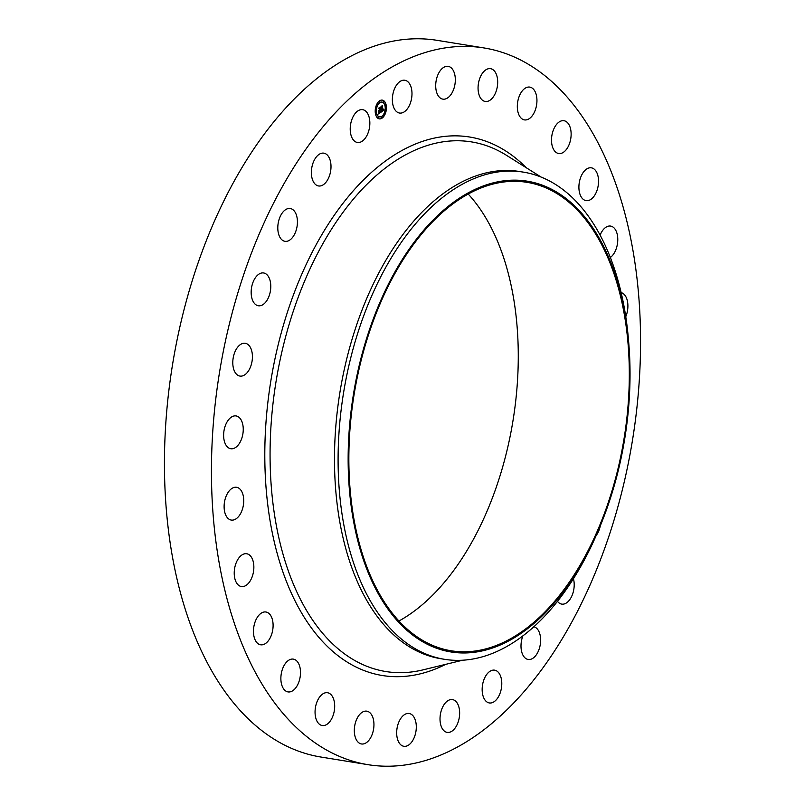 <?xml version="1.0" encoding="UTF-8"?>
<svg xmlns="http://www.w3.org/2000/svg" width="805" height="805" viewBox="0 0 805 805"><rect width="100%" height="100%" fill="white"/><g stroke="black" fill="none" stroke-linecap="round" stroke-linejoin="round"><path stroke-width="1.21" d="M398.566 112.801A16.613 9.569 -80.8 0 1 392.87 94.276A16.613 9.569 -80.8 0 1 404.835 80.248A16.613 9.569 -80.8 0 1 405.78 80.49A16.613 9.569 -80.8 0 1 411.476 99.015A16.613 9.569 -80.8 0 1 399.511 113.042A16.613 9.569 -80.8 0 1 398.566 112.801M367.835 764.649L320.823 757.022A363.025 209.26 -80.8 0 1 179.445 328.822A363.025 209.26 -80.8 0 1 437.165 40.351L484.177 47.978A363.025 209.26 -80.8 0 1 625.555 476.178A363.025 209.26 -80.8 0 1 367.835 764.649A363.025 209.26 -80.8 0 1 226.447 336.45A363.025 209.26 -80.8 0 1 484.177 47.978M468.218 194.055A237.274 136.769 -80.8 0 1 508.458 444.189A237.274 136.769 -80.8 0 1 398.898 621.027M358.658 370.894A237.274 136.769 -80.8 0 1 527.104 182.353A237.274 136.769 -80.8 0 1 619.508 462.221A237.274 136.769 -80.8 0 1 451.062 650.762A237.274 136.769 -80.8 0 1 358.658 370.894M358.004 370.662A238.461 137.454 -80.8 0 1 506.415 180.541A238.461 137.454 -80.8 0 1 628.846 344.188A238.461 137.454 -80.8 0 1 620.162 462.452A238.461 137.454 -80.8 0 1 598.779 529.428A238.461 137.454 -80.8 0 1 418.097 638.908A238.461 137.454 -80.8 0 1 358.004 370.662M598.779 529.428L597.461 532.518A246.763 142.244 -80.8 0 1 444.4 659.295A246.763 142.244 -80.8 0 1 348.293 368.227A246.763 142.244 -80.8 0 1 523.481 172.149A246.763 142.244 -80.8 0 1 628.574 340.827L628.846 344.188M444.4 659.295L440.788 658.711A246.763 142.244 -80.8 0 1 344.681 367.644A246.763 142.244 -80.8 0 1 519.869 171.556L523.481 172.149M412.039 714.85A16.613 9.569 -80.8 0 1 415.38 734.069A16.613 9.569 -80.8 0 1 403.828 746.285A16.613 9.569 -80.8 0 1 400.94 744.927A16.613 9.569 -80.8 0 1 397.6 725.708A16.613 9.569 -80.8 0 1 409.151 713.492A16.613 9.569 -80.8 0 1 412.039 714.85M480.655 98.23A16.613 9.569 -80.8 0 1 479.508 79.132A16.613 9.569 -80.8 0 1 490.537 68.677A16.613 9.569 -80.8 0 1 495.085 71.897A16.613 9.569 -80.8 0 1 496.242 91.005A16.613 9.569 -80.8 0 1 485.214 101.46A16.613 9.569 -80.8 0 1 480.655 98.23M371.347 714.397A16.613 9.569 -80.8 0 1 372.504 733.496A16.613 9.569 -80.8 0 1 361.465 743.961A16.613 9.569 -80.8 0 1 356.917 740.731A16.613 9.569 -80.8 0 1 355.76 721.632A16.613 9.569 -80.8 0 1 366.788 711.167A16.613 9.569 -80.8 0 1 371.347 714.397M518.621 114.139A16.613 9.569 -80.8 0 1 519.386 95.886A16.613 9.569 -80.8 0 1 529.791 87.101A16.613 9.569 -80.8 0 1 535.647 92.867A16.613 9.569 -80.8 0 1 534.872 111.12A16.613 9.569 -80.8 0 1 524.468 119.895A16.613 9.569 -80.8 0 1 518.621 114.139M333.391 698.499A16.613 9.569 -80.8 0 1 332.616 716.752A16.613 9.569 -80.8 0 1 322.211 725.526A16.613 9.569 -80.8 0 1 316.355 719.771A16.613 9.569 -80.8 0 1 317.13 701.517A16.613 9.569 -80.8 0 1 327.534 692.733A16.613 9.569 -80.8 0 1 333.391 698.499M551.928 144.689A16.613 9.569 -80.8 0 1 554.303 127.915A16.613 9.569 -80.8 0 1 563.983 120.72A16.613 9.569 -80.8 0 1 570.705 129.545A16.613 9.569 -80.8 0 1 568.34 146.319A16.613 9.569 -80.8 0 1 558.66 153.514A16.613 9.569 -80.8 0 1 551.928 144.689M300.074 667.939A16.613 9.569 -80.8 0 1 297.699 684.723A16.613 9.569 -80.8 0 1 288.019 691.908A16.613 9.569 -80.8 0 1 281.297 683.083A16.613 9.569 -80.8 0 1 283.662 666.309A16.613 9.569 -80.8 0 1 293.342 659.124A16.613 9.569 -80.8 0 1 300.074 667.939M578.926 188.36A16.613 9.569 -80.8 0 1 591.383 167.832A16.613 9.569 -80.8 0 1 598.518 180.099A16.613 9.569 -80.8 0 1 586.06 200.626A16.613 9.569 -80.8 0 1 578.926 188.36M273.076 624.267A16.613 9.569 -80.8 0 1 260.619 644.795A16.613 9.569 -80.8 0 1 253.484 632.529A16.613 9.569 -80.8 0 1 265.942 612.001A16.613 9.569 -80.8 0 1 273.076 624.267M600.117 235.11A16.613 9.569 -80.8 0 1 610.623 226.084A16.613 9.569 -80.8 0 1 617.666 242.003A16.613 9.569 -80.8 0 1 610.361 257.469M253.746 569.668A16.613 9.569 -80.8 0 1 241.379 586.543A16.613 9.569 -80.8 0 1 234.336 570.624A16.613 9.569 -80.8 0 1 246.702 553.749A16.613 9.569 -80.8 0 1 253.746 569.668M621.158 292.638A16.613 9.569 -80.8 0 1 627.216 312.149A16.613 9.569 -80.8 0 1 625.777 316.677M243.05 506.878A16.613 9.569 -80.8 0 1 231.256 520.07A16.613 9.569 -80.8 0 1 224.796 500.489A16.613 9.569 -80.8 0 1 236.579 487.287A16.613 9.569 -80.8 0 1 243.05 506.878M241.53 439.047A16.613 9.569 -80.8 0 1 230.773 448.727A16.613 9.569 -80.8 0 1 225.34 425.624A16.613 9.569 -80.8 0 1 236.096 415.933A16.613 9.569 -80.8 0 1 241.53 439.047M249.268 369.565A16.613 9.569 -80.8 0 1 239.94 376.076A16.613 9.569 -80.8 0 1 233.058 366.345A16.613 9.569 -80.8 0 1 235.946 349.793A16.613 9.569 -80.8 0 1 245.263 343.282A16.613 9.569 -80.8 0 1 252.156 353.013A16.613 9.569 -80.8 0 1 249.268 369.565M600.309 525.786A16.613 9.569 -80.8 0 1 596.163 535.526M265.861 301.935A16.613 9.569 -80.8 0 1 258.304 305.759A16.613 9.569 -80.8 0 1 251.23 294.298A16.613 9.569 -80.8 0 1 256.081 276.789A16.613 9.569 -80.8 0 1 263.627 272.965A16.613 9.569 -80.8 0 1 270.711 284.427A16.613 9.569 -80.8 0 1 265.861 301.935M573.432 578.684A16.613 9.569 -80.8 0 1 567.263 602.341A16.613 9.569 -80.8 0 1 561.729 604.112A16.613 9.569 -80.8 0 1 557.483 601.305M290.484 239.538A16.613 9.569 -80.8 0 1 284.95 241.309A16.613 9.569 -80.8 0 1 277.795 228.056A16.613 9.569 -80.8 0 1 284.739 210.286A16.613 9.569 -80.8 0 1 290.273 208.515A16.613 9.569 -80.8 0 1 297.427 221.767A16.613 9.569 -80.8 0 1 290.484 239.538M533.846 626.753A16.613 9.569 -80.8 0 1 540.558 642.078A16.613 9.569 -80.8 0 1 531.521 659.013A16.613 9.569 -80.8 0 1 528.15 659.466A16.613 9.569 -80.8 0 1 522.918 635.819M321.899 185.502A16.613 9.569 -80.8 0 1 318.528 185.955A16.613 9.569 -80.8 0 1 311.424 170.871A16.613 9.569 -80.8 0 1 320.481 153.614A16.613 9.569 -80.8 0 1 323.851 153.161A16.613 9.569 -80.8 0 1 330.956 168.245A16.613 9.569 -80.8 0 1 321.899 185.502M493.465 670.092A16.613 9.569 -80.8 0 1 494.632 670.163A16.613 9.569 -80.8 0 1 501.565 687.088A16.613 9.569 -80.8 0 1 490.487 703.017A16.613 9.569 -80.8 0 1 489.309 702.946A16.613 9.569 -80.8 0 1 482.376 686.031A16.613 9.569 -80.8 0 1 493.465 670.092M358.537 142.535A16.613 9.569 -80.8 0 1 357.37 142.465A16.613 9.569 -80.8 0 1 350.437 125.55A16.613 9.569 -80.8 0 1 361.515 109.611A16.613 9.569 -80.8 0 1 362.693 109.681A16.613 9.569 -80.8 0 1 369.626 126.606A16.613 9.569 -80.8 0 1 358.537 142.535M453.436 699.837A16.613 9.569 -80.8 0 1 459.132 718.352A16.613 9.569 -80.8 0 1 447.167 732.379A16.613 9.569 -80.8 0 1 446.222 732.137A16.613 9.569 -80.8 0 1 440.526 713.612A16.613 9.569 -80.8 0 1 452.491 699.595A16.613 9.569 -80.8 0 1 453.436 699.837M439.963 97.777A16.613 9.569 -80.8 0 1 436.622 78.568A16.613 9.569 -80.8 0 1 448.174 66.352A16.613 9.569 -80.8 0 1 451.062 67.711A16.613 9.569 -80.8 0 1 454.402 86.92A16.613 9.569 -80.8 0 1 442.851 99.136A16.613 9.569 -80.8 0 1 439.963 97.777M386.269 105.686A9.489 5.474 -80.8 0 1 379.296 118.858A9.489 5.474 -80.8 0 1 375.361 113.304A9.489 5.474 -80.8 0 1 382.335 100.122A9.489 5.474 -80.8 0 1 386.269 105.686M379.185 118.838A9.489 5.474 99.2 0 0 386.048 105.646A9.489 5.474 99.2 0 0 382.224 100.112M381.902 102.094A7.476 4.307 99.2 0 0 381.781 102.074A7.476 4.307 99.2 0 0 376.287 112.459A7.476 4.307 99.2 0 0 379.386 116.836A7.476 4.307 99.2 0 0 379.507 116.856M381.962 116.634L381.791 117.701M375.915 112.348L375.744 113.414M378.169 116.785L377.998 117.852M379.618 101.249L379.447 102.316M376.509 105.908L376.338 106.974M385.665 105.535L385.494 106.602M385.062 111.976L384.891 113.032M383.411 101.098L383.24 102.165M376.519 112.499A7.476 4.307 -80.8 0 1 382.013 102.114A7.476 4.307 -80.8 0 1 385.112 106.491A7.476 4.307 -80.8 0 1 379.618 116.876A7.476 4.307 -80.8 0 1 376.519 112.499M381.208 112.066L381.379 110.688L382.335 110.909L381.399 106.592L382.496 105.837L382.798 110.245L383.401 109.158L382.838 110.527L383.532 109.108L384.055 110.033L381.208 112.066M381.017 111.935L381.268 110.587L381.017 111.935M381.57 110.909L382.123 110.718L381.067 106.491L382.284 105.636L381.218 106.502L382.214 110.768L381.61 110.919M380.986 112.217L378.511 113.948L378.732 112.549L380.141 112.469L379.869 110.708L379.97 112.358L378.914 112.67L379.89 112.297L379.668 110.849L379.024 112.006L378.783 110.426L379.829 110.396L379.155 108.222L380.332 107.407L380.584 110.094M378.3 113.847L378.551 112.398L378.3 113.847M378.833 111.996L378.581 110.366L378.833 111.996M379.085 110.557L379.578 110.215L378.783 108.081L380.161 107.115L378.934 108.091L379.648 110.275L379.085 110.557M380.262 109.782L379.98 107.649M378.944 111.493L379.668 110.849M378.571 113.716L380.755 112.187M381.248 111.845L383.774 109.55M382.798 110.245L382.154 106.069M381.661 117.419L382.083 116.614L381.661 117.419M375.613 113.133L376.036 112.328L375.613 113.133M377.867 117.57L378.29 116.775L377.867 117.57M379.316 102.034L379.739 101.239L379.316 102.034M376.207 106.693L376.629 105.898L376.207 106.693M386.028 105.858L385.605 106.652L386.028 105.858M385.424 112.297L385.001 113.092L385.424 112.297M383.764 101.42L383.341 102.215L383.764 101.42M462.704 660.211L422.957 669.881A268.266 154.641 -80.8 0 1 281.146 355.106A268.266 154.641 -80.8 0 1 506.496 155.325L541.131 177.07M445.739 664.336A272.764 157.227 -80.8 0 1 276.065 353.818A272.764 157.227 -80.8 0 1 526.349 167.782"/></g></svg>
